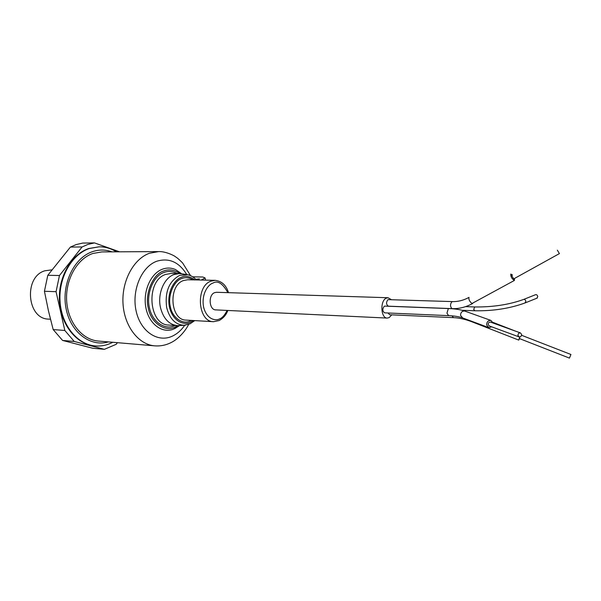 <?xml version="1.0" encoding="UTF-8"?>
<svg xmlns="http://www.w3.org/2000/svg" width="601" height="601" viewBox="0 0 601 601"><rect width="100%" height="100%" fill="white"/><g stroke="black" fill="none" stroke-linecap="round" stroke-linejoin="round"><path stroke-width="0.9" d="M51.866 269.857L44.842 270.788C23.439 276.851 26.91 319.139 48.658 319.108L50.461 319.229M62.587 340.436L74.246 341.458L104.386 349.331L92.682 348.242L62.587 340.436L53.181 329.573L48.463 310.912L44.429 291.267L47.802 275.288L70.392 247.079L76.102 244.592L82.735 243.067L94.47 242.894L87.829 244.442L82.104 246.951L59.454 275.513L47.802 275.288M70.392 247.079L82.104 246.951M99.15 246.801L88.738 248.521C71.098 254.396 57.876 277.632 59.461 301.371C60.904 325.126 76.71 344.433 94.612 345.868L95.206 345.921C77.296 344.486 61.49 325.171 60.055 301.394C58.462 277.647 71.692 254.396 89.331 248.521L99.15 246.808C105.265 246.786 111.012 248.461 116.391 251.827M112.785 342.285L110.531 343.359C105.573 345.515 100.465 346.364 95.206 345.921M108.375 341.909C90.293 347.303 70.302 332.135 65.967 308.05C61.392 284.04 74.066 257.769 92.426 251.676C99.045 249.453 105.551 249.513 111.951 251.849M44.429 291.267L56.066 291.695L59.454 275.513M56.066 291.695L64.825 330.467L53.181 329.573M74.246 341.458L64.825 330.467M117.398 342.675L116.233 344.283L104.386 349.331M119.531 251.811L94.47 242.894M177.693 325.622L175.094 327.034C165.177 332.533 150.641 322.579 148.282 308.035C144.541 294.077 152.887 274.109 163.495 271.051C169.016 268.94 174.433 269.789 179.759 273.583M175.109 325.464L174.801 325.607C165.132 330.64 152.038 321.79 149.386 307.569C146.028 293.649 153.593 275.769 163.803 272.516C168.227 270.803 172.682 271.141 177.175 273.538M191.313 320.401L190.201 320.964C182.749 325.058 172.066 317.501 170.308 306.525C167.581 295.977 173.689 281.028 181.592 278.601C185.251 277.076 189.03 277.497 192.921 279.871M101.892 251.909L92.832 253.487C76.981 258.866 65.201 279.826 66.673 301.161C68.026 322.512 82.232 339.835 98.346 341.052L154.765 345.853C138.598 344.651 124.332 326.366 123.017 303.753C121.575 281.163 133.49 258.948 149.416 253.269L158.514 251.601L101.892 251.909M195.791 279.322L199.382 278.879L196.189 279.735M179.444 325.562L177.227 325.599C168.851 324.502 163.262 318.447 160.444 307.419C157.379 293.972 163.93 278.158 173.817 274.597L179.301 273.568L181.494 273.786M201.192 280.043L205.084 277.962L202.8 277.008L192.741 276.828M570.845 354.703L569.455 358.106L570.845 354.703M519.873 336.958L519.369 338.551L569.455 358.106M557.337 250.159L559.418 253.622L557.337 250.159M511.661 275.543L513.72 278.887M391.747 314.856L389.185 317.591L387.209 318.079C380.809 318.335 379.877 300.921 386.173 298.186L388.021 297.735L391.228 299.568M388.021 297.735L216.503 292.289L214.572 292.664C208.014 295.001 209.103 310.056 215.804 309.891L387.209 318.079M472.739 303.445L472.454 303.603C465.843 307.179 459.111 308.854 452.252 308.629L388.336 306.172C386.127 304.497 386 302.311 387.976 299.629L452.508 301.597C458.015 301.755 463.469 300.372 468.893 297.45M514.516 278.466L514.373 280.457C511.834 278.781 510.64 276.655 510.797 274.079L512.525 275.07M536.843 298.224L537.782 296.601C537.324 294.978 536.52 294.37 535.363 294.768L523.892 299.336M519.557 338.618L518.746 340.098L519.745 336.973M471.905 321.783C465.452 319.296 459.314 317.914 453.5 317.636L389.651 314.759L388.051 312.993M384.888 306.119L384.257 306.27C382.274 308.967 382.394 311.16 384.617 312.843L448.624 315.638L446.941 313.181L448.301 308.741L448.917 308.576L384.888 306.119M491.731 326.846L488.868 327.643L486.615 324.968C486.727 321.896 488.147 320.371 490.889 320.408L493.166 323.075M517.957 335.441C518.032 333.713 518.828 332.864 520.361 332.879L521.615 334.381C521.54 336.109 520.736 336.966 519.204 336.943L517.957 335.441M490.769 322.211L490.431 322.091C488.966 322.068 488.2 322.887 488.14 324.532L489.349 325.967L518.851 336.815M184.747 325.239C181.292 330.28 177.152 333.923 172.329 336.162C157.8 343.028 140.469 331.549 136.104 310.897C131.514 290.328 141.558 266.701 156.726 261.255C168.986 257.559 178.993 261.983 186.761 274.522M174.59 328.717L179.579 325.554L174.59 328.717M181.637 273.801L175.522 269.564C171.187 267.67 166.762 267.573 162.262 269.256C150.588 273.59 142.768 291.515 145.855 307.554C148.785 323.646 161.639 333.525 173.148 329.295L179.624 325.554M179.301 273.568L171.045 273.447L165.56 274.462C145.389 280.892 148.53 325.306 168.994 325.073L177.227 325.599M193.289 320.521L190.449 322.196C185.769 325.149 173.358 323.391 169.377 306.923C166.409 289.983 176.221 278.511 181.337 277.346C184.913 275.348 189.443 276.197 194.904 279.908M185.619 325.149L184.176 325.269C175.469 324.833 169.632 318.906 166.657 307.479C164.697 291.951 169.031 281.253 179.661 275.386L187.625 274.687M187.722 279.758L183.395 280.577C167.897 285.715 170.368 320.356 186.115 320.1L213.52 321.7C197.797 321.993 195.363 286.452 210.838 281.178L215.158 280.336L187.722 279.758M227.14 310.432C224.706 315.217 222.227 318.012 219.703 318.83C216.075 321.174 206.534 319.724 203.506 306.683C201.245 293.273 208.772 284.16 212.716 283.206C217.6 280.149 222.648 283.296 227.847 292.649M202.995 279.3L203.146 280.081M452.252 308.629L451.892 308.546C450.089 306.42 450.096 304.159 451.922 301.755L452.508 301.597M474.888 310.679L473.693 309.44L474.715 306.961L465.595 306.63M514.373 280.457L471.958 303.513C469.494 301.386 468.51 299.336 469.005 297.36M524.943 302.994L525.867 301.371C525.402 299.734 524.598 299.118 523.448 299.516C508.987 304.692 492.737 307.171 474.715 306.961M518.716 340.083L471.965 321.805L471.905 321.355M453.5 317.636L451.975 315.856M488.222 327.41L462.732 317.959L460.546 315.382C460.644 312.445 462.011 310.995 464.648 311.033L465.257 311.25M154.765 345.853C160.339 346.266 165.621 345.252 170.609 342.81C179.188 338.859 186.197 329.633 188.609 324.427M181.682 273.808L175.522 269.564L181.63 273.801M178.474 325.622L184.176 325.269L190.006 323.856L194.762 320.603M213.52 321.7L219.237 320.528C223.527 318.004 226.382 314.646 227.794 310.469M196.377 279.938C193.507 276.791 190.111 274.957 186.197 274.454L180.54 273.643M158.514 251.601C165.688 251.173 174.868 256.011 175.244 256.619C176.416 257.513 176.994 257.333 182.621 262.968L190.547 275.641M205.084 277.962L205.512 280.134M228.5 292.672C226.224 285.25 221.777 281.14 215.158 280.336M570.942 354.485L521.548 335.268M559.336 253.645L513.585 278.962M537.294 298.043L525.387 302.821C510.039 308.463 493.098 311.115 474.572 310.77L462.139 310.281M492.993 322.376L515.666 331.189M490.889 320.408L464.648 311.033C460.584 309.643 455.34 308.824 448.917 308.576M448.624 315.638C454.266 315.901 458.773 316.599 462.146 317.741M520.361 332.879L490.431 322.091"/></g></svg>
